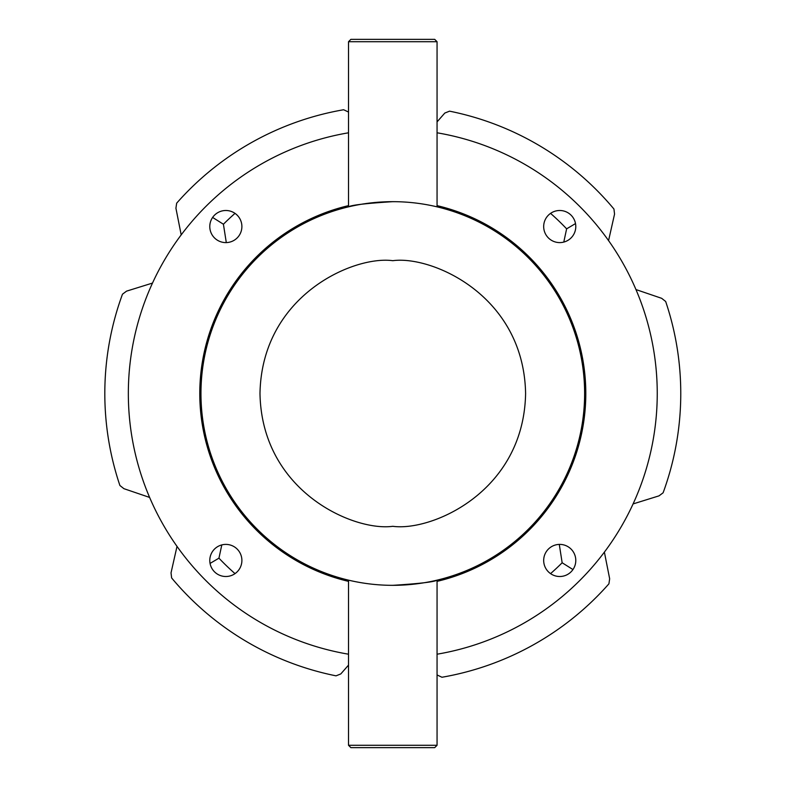 <?xml version="1.0" encoding="UTF-8"?>
<svg xmlns="http://www.w3.org/2000/svg" width="787" height="787" viewBox="0 0 787 787"><rect width="100%" height="100%" fill="white"/><g stroke="black" fill="none" stroke-linecap="round" stroke-linejoin="round"><path stroke-width="1.18" d="M437.06 205.633A193.012 193.012 0 0 1 437.06 581.367M348.523 581.367A193.012 193.012 0 0 1 348.523 205.633M437.06 654.204A264.432 264.432 0 0 0 437.06 132.796M348.523 132.796A264.432 264.432 0 0 0 348.523 654.204M559.734 576.507A16.055 16.055 0 0 1 543.679 560.452A16.055 16.055 0 0 1 559.734 544.397A16.055 16.055 0 0 1 575.789 560.452A16.055 16.055 0 0 1 559.734 576.507M225.839 576.507A16.055 16.055 0 0 1 209.785 560.452A16.055 16.055 0 0 1 225.839 544.397A16.055 16.055 0 0 1 241.894 560.452A16.055 16.055 0 0 1 225.839 576.507M241.894 226.548A16.055 16.055 0 0 1 225.839 242.603A16.055 16.055 0 0 1 209.785 226.548A16.055 16.055 0 0 1 225.839 210.493A16.055 16.055 0 0 1 241.894 226.548M575.789 226.548A16.055 16.055 0 0 1 559.734 242.603A16.055 16.055 0 0 1 543.679 226.548A16.055 16.055 0 0 1 559.734 210.493A16.055 16.055 0 0 1 575.789 226.548M392.792 201.669C365.896 203.371 351.14 205.102 348.523 206.843C351.1 205.102 365.857 203.38 392.792 201.669A191.831 191.831 0 0 1 584.623 393.5A191.831 191.831 0 0 1 392.792 585.331C419.678 583.629 434.434 581.898 437.06 580.157C434.483 581.898 419.727 583.62 392.792 585.331A191.831 191.831 0 0 1 200.96 393.5A191.831 191.831 0 0 1 392.792 201.669M152.521 283.064L126.559 291.141L122.477 294.2A287.983 287.983 0 0 0 119.909 485.51L123.913 488.678L149.648 497.443M177.016 546.365L171.025 572.877L171.635 577.953A287.983 287.983 0 0 0 336.029 675.836L340.781 673.947L348.523 665.113M348.523 112.049L343.634 109.747A287.983 287.983 0 0 0 176.662 203.184L175.924 208.23L181.197 234.9M608.558 240.635L614.549 214.123L613.949 209.047A287.983 287.983 0 0 0 449.544 111.164L444.803 113.053L437.06 121.887M633.053 503.936L659.014 495.859L663.107 492.8A287.983 287.983 0 0 0 665.674 301.49L661.67 298.322L635.935 289.557M210.06 563.423L218.943 558.16L221.806 544.909M437.06 674.951L441.95 677.253A287.983 287.983 0 0 0 608.922 583.816L609.659 578.77L604.377 552.1M235.018 213.375A239.445 239.445 0 0 0 223.419 224.236L212.618 217.438M226.302 242.603L223.419 224.236M235.018 573.625A239.445 239.445 0 0 1 218.943 558.16M550.556 573.625A239.445 239.445 0 0 0 562.154 562.764L572.956 569.562M559.282 544.397L562.154 562.764M550.556 213.375A239.445 239.445 0 0 1 566.63 228.84L563.777 242.091M575.513 223.577L566.63 228.84M348.523 580.157L348.523 745.289L437.06 745.289L437.06 580.157M348.523 745.289L350.884 747.65L434.699 747.65L437.06 745.289M348.523 41.711L350.884 39.35L434.699 39.35L437.06 41.711L348.523 41.711L348.523 206.843M392.792 526.306C353.943 531.648 261.796 491.796 259.985 393.5C261.796 295.204 353.943 255.352 392.792 260.694C431.64 255.352 523.788 295.204 525.598 393.5C523.788 491.796 431.64 531.648 392.792 526.306M437.06 206.843L437.06 41.711"/></g></svg>
